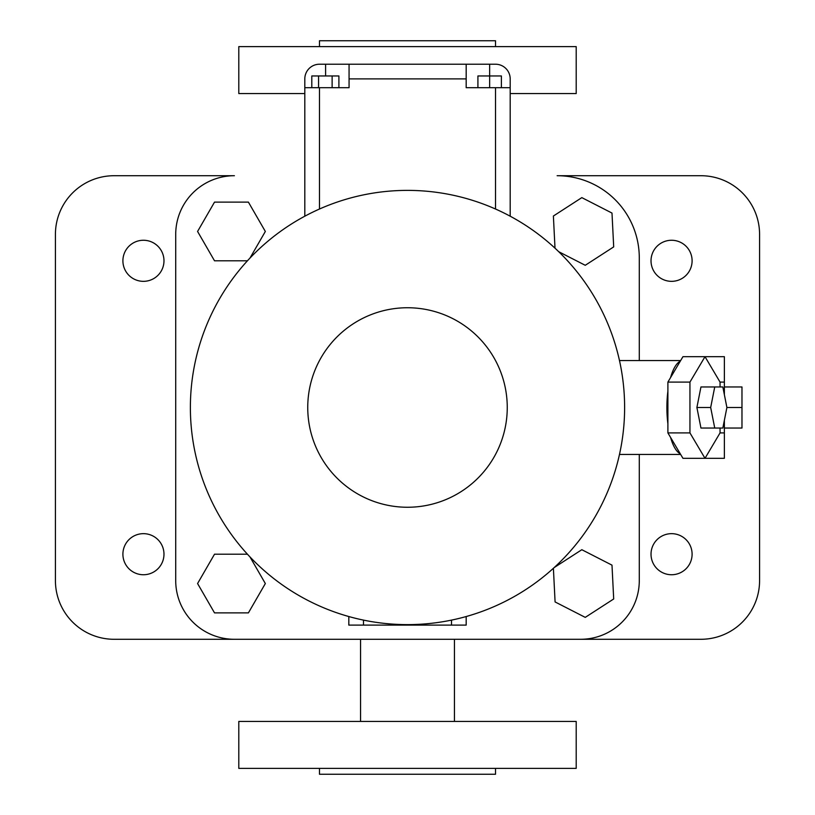 <?xml version="1.0" encoding="UTF-8"?>
<svg xmlns="http://www.w3.org/2000/svg" width="815" height="815" viewBox="0 0 815 815"><rect width="100%" height="100%" fill="white"/><g stroke="black" fill="none" stroke-linecap="round" stroke-linejoin="round"><path stroke-width="1.22" d="M495.52 87.694L466.18 87.694L466.18 64.222L495.52 64.222A14.67 14.67 0 0 1 510.19 78.892L510.19 87.694L495.52 87.694L495.52 209.027M489.652 87.694L489.652 75.958L501.388 75.958L501.388 87.694M477.916 87.694L477.916 75.958L489.652 75.958L489.652 64.222M510.19 87.694L510.19 216.199M319.48 87.694L349.065 87.694L349.065 64.222L319.48 64.222A14.67 14.67 0 0 0 304.81 78.892L304.81 87.694L319.48 87.694L319.48 209.027M311.799 87.694L311.799 75.958L338.897 75.958L338.897 87.694M332.123 87.694L332.123 75.958M318.573 87.694L318.573 75.958M304.81 87.694L304.81 216.199M349.065 64.222L466.18 64.222M407.5 190.384A217.116 217.116 0 0 1 595.531 516.058A217.116 217.116 0 0 1 219.469 516.058A217.116 217.116 0 0 1 407.5 190.384M407.5 307.744A99.756 99.756 0 0 1 493.89 457.378A99.756 99.756 0 0 1 321.11 457.378A99.756 99.756 0 0 1 407.5 307.744M363.49 620.113L363.49 625.105L451.51 625.105L451.51 620.113M451.51 625.105L466.18 625.105L466.18 616.537M348.82 616.537L348.82 625.105L363.49 625.105M360.556 721.438L360.556 639.286L114.1 639.286A58.68 58.68 0 0 1 55.42 580.606L55.42 234.394A58.68 58.68 0 0 1 114.1 175.714L234.394 175.714A58.68 58.68 0 0 0 175.714 234.394L175.714 580.606A58.68 58.68 0 0 0 234.394 639.286L580.606 639.286A58.68 58.68 0 0 0 639.286 580.606L639.286 454.444M639.286 360.556L639.286 257.866A82.152 82.152 0 0 0 557.134 175.714L700.9 175.714A58.68 58.68 0 0 1 759.58 234.394L759.58 580.606A58.68 58.68 0 0 1 700.9 639.286L454.444 639.286L454.444 721.438M720.053 386.962L720.053 382.092L705.006 356.685L682.95 356.685L680.26 361.218A46.944 16.056 90 0 0 670.582 377.559L667.893 382.092L667.893 391.159A46.944 16.056 90 0 0 666.894 407.5A46.944 16.056 90 0 0 667.893 423.841L667.893 432.908L670.582 437.441A46.944 16.056 90 0 0 680.26 453.782L682.95 458.315L705.006 458.315L720.053 432.908L720.053 428.038M558.744 251.723L585.252 265.293L613.695 246.894L611.994 213.061L581.829 197.627L553.385 216.026L555.005 248.188M553.395 568.289L555.086 601.939L585.252 617.373L613.695 598.974L611.994 565.141L581.829 549.707L554.139 567.607M249.961 258.1L265.344 231.46L248.402 202.12L214.518 202.12L197.576 231.46L214.518 260.8L247.444 260.8M247.444 554.2L214.518 554.2L197.576 583.54L214.518 612.88L248.402 612.88L265.344 583.54L249.961 556.9M667.893 391.159L667.893 423.841M680.26 361.218L670.582 377.559M670.582 437.441L680.26 453.782M667.893 432.908L689.948 432.908L705.006 458.315L724.372 458.315L724.372 432.908L720.053 432.908M667.893 382.092L689.948 382.092L689.948 432.908M720.053 382.092L724.372 382.092L724.372 356.685L705.006 356.685L689.948 382.092M709.06 386.962L700.951 386.962L696.896 407.5L700.951 428.038L722.844 428.038L726.899 407.5L722.844 386.962L714.735 386.962L710.68 407.5L714.735 428.038M122.902 260.8A20.538 20.538 0 0 0 153.709 278.587A20.538 20.538 0 0 0 153.709 243.013A20.538 20.538 0 0 0 122.902 260.8M651.022 260.8A20.538 20.538 0 0 0 681.829 278.587A20.538 20.538 0 0 0 681.829 243.013A20.538 20.538 0 0 0 651.022 260.8M122.902 554.2A20.538 20.538 0 0 0 153.709 571.987A20.538 20.538 0 0 0 153.709 536.413A20.538 20.538 0 0 0 122.902 554.2M651.022 554.2A20.538 20.538 0 0 0 681.829 571.987A20.538 20.538 0 0 0 681.829 536.413A20.538 20.538 0 0 0 651.022 554.2M696.896 407.5L710.68 407.5M700.951 386.962L714.735 386.962M510.19 93.562L576.205 93.562L576.205 46.618L238.795 46.618L238.795 93.562L304.81 93.562M407.5 721.438L576.205 721.438L576.205 768.382L238.795 768.382L238.795 721.438L407.5 721.438M724.372 382.092L724.372 394.704M724.372 420.296L724.372 432.908M319.48 46.618L319.48 40.75L495.52 40.75L495.52 46.618M319.48 768.382L319.48 774.25L495.52 774.25L495.52 768.382M724.372 428.038L741.976 428.038L741.976 407.5L726.899 407.5M724.372 386.962L741.976 386.962L741.976 407.5M349.065 78.892L466.18 78.892M325.593 75.958L325.593 64.222M619.482 454.444L680.647 454.444M619.482 360.556L680.647 360.556"/></g></svg>
